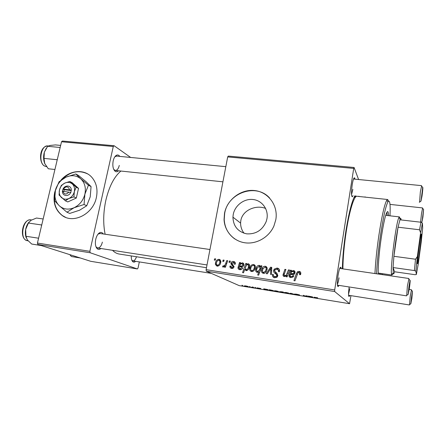 <?xml version="1.0" encoding="UTF-8"?>
<svg xmlns="http://www.w3.org/2000/svg" width="446" height="446" viewBox="0 0 446 446"><rect width="100%" height="100%" fill="white"/><g stroke="black" fill="none" stroke-linecap="round" stroke-linejoin="round"><path stroke-width="0.67" d="M56.179 187.827L54.702 192.349C52.734 202.317 55.237 210.033 62.211 215.496C73.506 224.143 93.208 213.963 96.375 197.5C97.958 189.522 96.475 182.832 91.932 177.43C84.378 168.555 69.375 170.065 60.935 180.195M55.126 191.825L54.964 192.471C53.002 202.434 55.505 210.15 62.473 215.608L65.551 217.308M244.046 233.258C241.782 230.225 240.628 226.83 240.584 223.084L240.829 220.525C242.674 209.726 256.617 204.591 265.643 208.466M266.959 218.713L266.262 221.406C262.449 230.169 255.943 234.323 246.755 233.86C237.924 231.864 233.319 226.3 232.935 217.169L233.225 214.537C234.864 205.444 244.068 198.431 253.049 199.507C262.053 200.444 268.67 209.419 266.959 218.713M224.505 213.355L224.059 219.465C224.5 231.089 233.342 241.175 244.943 242.791C256.528 244.48 269.128 237.222 273.955 225.91L275.812 219.705C278.393 205.478 268.191 191.88 254.521 190.537C240.885 188.987 227.025 199.613 224.505 213.355M269.696 198.096C256.249 182.693 227.672 192.85 224.667 213.478L224.215 219.583C224.734 227.817 228.28 234.284 234.858 238.989M118.524 170.785C117.393 171.872 116.278 172.05 115.179 171.325C113.016 169.274 112.359 165.773 113.195 160.828C113.903 157.895 115.029 156.022 116.573 155.208C117.794 154.69 118.87 155.085 119.801 156.395M113.741 169.43L115.358 170.45C117.142 170.394 118.452 168.716 119.288 165.421M100.919 248.511C99.642 249.57 98.449 249.682 97.345 248.851C95.461 246.956 94.931 243.767 95.745 239.279C96.626 235.75 98.025 233.52 99.943 232.6C101.27 232.126 102.374 232.578 103.26 233.966M95.979 246.783L97.652 248.004C99.776 247.97 101.354 246.008 102.379 242.111M135.623 261.323C134.636 262.237 133.716 262.382 132.869 261.757C131.732 260.743 131.202 258.797 131.28 255.932M131.821 260.185L132.891 260.882C134.324 260.916 135.517 259.539 136.476 256.745M338.915 285.379L338.213 286.572C337.115 286.516 337.053 282.836 338.023 275.544C339.06 269.579 340.008 266.825 340.878 267.282L341.229 268.637M337.354 284.453C337.984 283.16 338.547 280.947 339.055 277.808M353.042 195.582L352.396 196.775C351.27 196.541 351.214 192.527 352.212 184.722C353.07 179.705 353.862 177.419 354.598 177.859L354.966 179.175M351.532 194.696L352.847 189.344M349.731 295.447L349.14 296.529C348.326 296.406 348.332 293.217 349.162 286.968M348.527 294.282L349.815 288.662M346.079 286.488L344.373 286.226M342.372 268.804C342.6 257.504 343.788 244.826 345.929 230.783C348.805 213.132 351.782 201.464 354.865 195.777M120.905 171.035C114.154 176.733 109.136 186.484 105.841 200.304C103.271 212.435 103.032 223.747 105.122 234.234M224.572 223.63L224.628 223.212M254.839 287.38L255.781 287.625L254.839 287.38M249.359 286.488L250.306 286.733L249.359 286.488M260.826 288.512L257.676 287.965L260.72 288.685L259.438 288.607L256.879 287.843L260.826 288.512M270.025 289.867L273.365 290.591L269.785 290.463L269.189 289.727L270.025 289.867M296.495 294.182L299.584 294.906L295.241 294.159L299.372 295.135L297.554 295.018L294.739 294.382L298.569 295.018L294.455 294.053L296.495 294.182M286.187 292.498L288.701 293.094L286.845 293.089L284.358 292.487L286.187 292.498M306.458 295.815L307.327 295.96L307.411 296.445L304.958 296.055L303.431 295.692L303.336 295.308L305.092 296.016L306.458 295.815M317.708 297.794L314.921 297.393L314.926 297.856L314.056 297.711L314.034 297.231L317.708 297.794M227.689 156.92L228.313 156.083L354.085 167.484L353.717 168.41L227.689 156.92L206.108 269.663L334.695 289.945L334.673 291.533L206.297 271.174L239.223 285.635L349.553 303.709L350.941 295.642M334.673 291.533L349.553 303.709M309.061 296.239L312.702 296.964L309.312 296.579L312.629 297.164L310.628 296.98L308.487 296.518L308.164 296.094L309.061 296.239M282.53 291.907L283.271 292.03L283.689 292.738L279.374 291.678L282.53 291.907M290.837 293.262L293.903 294.237L291.428 293.435L289.398 293.501L290.837 293.262M275.918 290.82L278.438 291.416L276.665 291.428L274.173 290.82L275.918 290.82M264.562 288.969L268.135 289.683L265.119 289.409L268.252 289.906L264.294 289.281L263.709 288.83L264.562 288.969M245.69 285.88L248.299 286.51L244.179 285.919L245.69 285.88M252.486 286.995L253.885 287.687L251.393 287.274L252.486 286.995M241.905 285.267L242.858 285.518L241.905 285.267M354.085 167.484L358.595 179.526M365.084 196.853L365.19 197.143M229.439 260.988L230.37 261.127L229.93 262.426L228.976 262.287L229.439 260.988L230.264 261.434M223.206 260.046L224.126 260.185L223.686 261.484L222.744 261.339L223.206 260.046L224.026 260.481M235.321 264.116L234.34 264.222L233.314 262.32L231.898 263.173L233.988 266.797C233.654 268.013 232.879 268.559 231.675 268.431C230.56 268.263 229.963 267.611 229.896 266.463L229.935 266.039L230.889 266.061L231.875 267.589L233.024 266.803L233.035 266.24L231.195 264.411L230.956 263.107C231.374 261.841 232.227 261.295 233.514 261.479C234.791 261.69 235.41 262.46 235.365 263.787L235.321 264.116M246.761 263.597L246.426 264.523L248.232 263.692C249.442 264.255 249.86 265.275 249.481 266.747L249.242 267.7C248.756 269.445 247.703 270.432 246.08 270.661L244.793 269.295L243.516 272.785L242.563 272.634L245.807 263.452L246.761 263.597M277.1 268.04C279.051 268.447 279.837 269.679 279.464 271.731L278.46 271.698L278.455 270.243L276.843 269.15L274.942 269.785L274.764 271.341L277.033 273.365L277.78 275.639L277.15 277.027L274.697 277.78C273.019 277.406 272.261 276.336 272.434 274.569L273.426 274.63C273.331 275.756 273.833 276.436 274.926 276.665L276.487 276.219L276.788 275.544L276.57 274.63L275.054 273.37C273.933 272.696 273.47 271.709 273.66 270.404L274.184 269.144L277.1 268.04L279.045 269.022M265.292 266.262C266.78 266.702 267.388 267.739 267.109 269.367L266.262 271.675C265.565 272.868 264.567 273.415 263.268 273.32C261.774 272.824 261.194 271.742 261.529 270.075L262.131 268.263C262.805 266.909 263.859 266.24 265.292 266.262L266.714 267.109M288.49 269.886L289.493 270.036L287.129 276.882L286.126 276.726L286.522 275.583L284.241 276.565C283.288 276.297 282.898 275.656 283.076 274.636L284.91 269.345L285.908 269.495L284.085 274.764L284.704 275.734L286.243 275.165L288.49 269.886L289.342 270.482M300.766 273.799L300.532 274.675L299.5 274.647L299.734 273.816L298.892 272.484L298 272.723L294.962 280.818L293.947 280.657L296.334 273.721L297.443 271.826L299.143 271.358C300.437 271.642 300.978 272.456 300.766 273.799M353.717 168.41L334.695 289.945M291.483 270.332L291.439 271.224L293.585 270.521C294.722 270.839 295.202 271.603 295.023 272.818L294.304 274.178L290.251 274.652L289.972 275.472L291.054 276.715L292.325 276.386L292.894 275.578L293.875 275.857L292.989 277.044L290.82 277.585C289.543 277.384 288.913 276.659 288.941 275.399L290.457 270.181L291.483 270.332M261.049 265.749L261.902 265.877L258.652 275.149L257.682 274.998L258.831 271.759L257.097 272.367C255.831 271.815 255.38 270.794 255.753 269.295L256.205 267.778C256.773 266.295 257.782 265.487 259.238 265.348L260.615 266.97L261.049 265.749L261.791 266.201M270.566 267.182L271.753 267.36L271.48 274.463L270.499 274.312L270.839 268.325L267.31 273.816L266.268 273.654L270.566 267.182L271.731 267.929M253.54 264.489C255.012 264.93 255.603 265.955 255.324 267.578L254.889 269.077C254.259 270.711 253.133 271.519 251.516 271.502C250.039 271.012 249.476 269.942 249.81 268.286L250.044 267.355C250.607 265.526 251.773 264.573 253.54 264.489L254.939 265.325L253.746 265.47M240.522 262.655L240.461 263.519L242.507 262.828C243.583 263.134 244.023 263.876 243.828 265.052L243.795 265.214C243.293 266.557 242.334 267.104 240.918 266.847L239.279 266.847L239 267.639L240.009 268.843L241.771 267.734L242.691 268.001C242.072 269.272 241.096 269.836 239.77 269.685C238.593 269.507 238.008 268.827 238.013 267.639L239.552 262.51L240.522 262.655M219.092 259.304L220.826 261.194L220.77 262.32C220.408 264.679 219.17 265.967 217.057 266.173L215.418 264.539L215.451 263.029C215.825 260.771 217.04 259.527 219.092 259.304L220.279 259.923M226.763 260.581L227.7 260.726L225.347 267.327L224.41 267.182L224.907 265.822L223.123 267.109L222.537 266.764L223.106 265.766L223.53 266.05C224.717 265.582 225.47 264.64 225.787 263.218L226.763 260.581L227.594 261.027M214.732 258.769L215.647 258.909L215.206 260.196L214.27 260.057L214.732 258.769L215.546 259.193M61.52 141.767L62.418 141.042L114.098 145.725L113.278 146.489L61.52 141.767L37.436 243.059L89.869 251.327L90.22 252.77L37.849 244.464L90.728 261.306L137.357 268.944L138.043 268.046L139.325 261.908M90.22 252.77L137.357 268.944M114.098 145.725L130.645 157.449M113.278 146.489L89.869 251.327M112.509 250.306C114.589 252.43 116.835 253.674 119.249 254.047L206.481 267.7M37.849 244.464L37.436 243.059M225.827 166.665L116.601 156.089L114.856 156.775M209.966 249.515L99.976 233.487L98.014 234.161M358.941 196.207L359.019 196.485M206.297 271.174L206.108 269.663M87.633 173.907C78.747 169.748 70.217 171.576 62.039 179.392M300.604 274.452L299.734 273.816M300.749 273.877L299.963 273.275M297.192 274.335L296.334 273.721M298.725 272.467L300.214 272.16L299.143 271.358M300.214 272.16L300.587 272.238M291.974 271.608L291.439 271.224M293.513 271.475L294.695 271.33L293.585 270.521M293.719 276.141L292.894 275.578M290.396 277.49L290.084 276.174M290.078 276.163L288.941 275.399M290.218 274.736L289.32 274.123M290.591 274.591L290.837 273.983M291.545 271.954L290.413 271.129M291.55 271.926L291.595 271.335M291.472 270.9L290.457 270.181M295.04 272.69L294.237 272.155M294.901 273.292L293.122 271.352L291.628 271.87L290.569 273.799L291.706 274.58L293.724 274.53M290.569 273.799L293.619 273.431L294.025 272.668M287.386 276.146L286.522 275.583M284.381 276.581L284.253 275.517M284.13 275.31L283.076 274.636M285.752 269.925L284.91 269.345M285.557 276.286L284.704 275.734M259.672 272.238L258.831 271.759M257.381 272.383L257.063 271.313M256.662 269.813L255.753 269.295M259.544 266.362L260.369 266.167M260.252 265.967L259.238 265.348M261.362 267.422L260.615 266.97M261.289 267.622L260.531 267.048M259.544 269.769L260.04 268.224L259.165 266.223L257.136 268.085L256.712 269.423C256.444 270.443 256.729 271.151 257.565 271.553L259.544 269.769L260.369 270.248M258.424 272.038L257.565 271.553M260.899 268.737L260.04 268.224M263.291 273.326L262.822 272.116M262.443 270.616L261.529 270.075M265.442 267.215L266.613 267.087M264.116 272.84L264.595 273.186M267.165 268.353L266.452 267.946M263.463 272.461L265.392 271.263L266.123 269.328C266.385 268.247 266.056 267.511 265.13 267.126L263.051 268.654L262.493 270.231C262.226 271.313 262.549 272.054 263.463 272.461L264.668 273.158M267.003 269.869L266.123 269.328M271.698 268.866L270.839 268.325M271.402 268.682L271.72 268.197M279.023 271.714L278.521 271.385M279.547 270.962L278.455 270.243M279.553 270.778L278.349 270.008M274.312 277.702L273.66 275.901M273.404 275.154L272.434 274.569M273.398 274.914L272.473 274.362M274.926 276.659L276.18 277.412L274.926 276.665M276.18 277.412L276.659 277.445M277.674 276.085L276.788 275.544M274.881 271.519L276.308 274.145L277.813 275.399L276.57 274.63M274.658 271.04L273.66 270.404M276.442 269.116L278.332 268.86M256.762 268.102L256.718 268.392M251.639 271.519L251.198 270.421M250.713 268.787L249.81 268.286M252.492 271.079L252.86 271.358M255.374 266.457L254.789 266.178M251.711 270.65C252.86 270.538 253.629 269.88 254.019 268.676L254.348 267.539C254.616 266.463 254.292 265.732 253.378 265.348C252.141 265.56 251.338 266.334 250.959 267.678L250.763 268.436C250.496 269.512 250.808 270.248 251.711 270.65L252.932 271.324M255.224 268.046L254.348 267.539M246.9 264.796L246.426 264.523M248.439 264.885L249.32 264.528M249.108 264.205L248.232 263.692M246.476 270.666L246.27 270.092L244.793 269.295M245.389 269.618L245.506 269.289M246.638 263.932L245.807 263.452M249.57 265.47L249.214 265.337M246.175 269.791C247.352 269.473 248.088 268.631 248.372 267.271L248.433 265.041L247.764 264.5L246.515 265.18L245.495 267.238L245.361 267.851L246.175 269.791L247.285 270.399M249.359 267.299L248.489 266.808M249.576 265.699L248.433 265.041M249.425 267.026L248.545 266.524M241.041 263.842L240.461 263.519M242.646 263.921L243.678 263.653M243.516 263.402L242.507 262.828M240.65 269.183L241.169 269.557M241.275 269.512L240.009 268.843M242.596 268.18L241.771 267.734M239.837 269.696L239.513 268.693M239.011 268.102L238.025 267.578M239.335 266.836L238.409 266.34M240.076 266.78L240.249 266.373M240.689 264.093L239.496 263.43M240.511 263.051L239.552 262.51M243.878 264.573L243.549 264.478M243.75 265.392L242.886 264.913L242.055 263.636C240.745 263.792 239.926 264.584 239.597 266.022L241.108 266.842L242.39 266.78M239.597 266.022L240.812 265.955C241.827 266.173 242.518 265.827 242.886 264.913M235.376 263.335L234.869 263.162M231.814 268.453L231.48 267.472M230.866 266.524L229.935 266.039M232.695 268.013L232.974 268.241M233.052 268.197L231.875 267.589M233.86 267.238L233.024 266.803M233.994 266.741L233.035 266.24M234.027 266.401L231.195 264.411M232.762 265.242L232.489 264.355M231.92 263.625L230.956 263.107M233.743 262.449L235.036 262.326M235.025 262.304L233.514 261.479M217.458 266.201L217.085 265.292M216.321 263.458L215.451 263.029M219.438 260.369L220.447 260.141M217.252 265.331C218.741 265.008 219.599 263.993 219.833 262.281L219.889 261.284L218.925 260.146C217.481 260.503 216.628 261.512 216.366 263.168L216.327 264.305L218.512 265.95M220.686 262.716L219.833 262.281M225.732 266.24L224.907 265.822M223.245 267.115L222.537 266.764M224.366 266.468L223.53 266.05M314.14 297.164L314.056 297.711M308.509 296.15L308.454 296.501M310.711 296.562L309.323 296.523L311.832 296.824L310.723 296.506M306.619 295.843L306.541 296.306M306.592 295.837L306.53 296.222M303.492 295.33L303.431 295.692M282.954 291.974L282.848 292.604M282.781 291.946L282.714 292.359M281.147 291.673L280.205 291.812L281.61 292.175L282.574 292.002M282.541 291.991L281.136 291.729M286.722 293.011L287.837 292.95L285.2 292.626L286.722 293.011M290.352 293.345L290.301 293.646M276.531 291.344L277.602 291.283L274.998 290.959L276.531 291.344M269.891 289.844L269.785 290.463M271.726 290.558L272.523 290.446L270.387 290.028L271.726 290.558M264.355 288.936L264.294 289.281M266.178 289.287L267.316 289.549L266.184 289.231M246.549 286.438L247.463 286.36L244.943 286.031L246.549 286.438M253.15 287.107L253.066 287.553M253.021 287.085L252.954 287.441M388.566 215.658C388.46 212.998 388.148 211.633 387.63 211.549C385.946 212.441 383.805 221.277 381.213 238.053C379.078 252.514 377.84 268.113 378.297 274.039M380.806 274.407L381.107 273.482M379.485 274.212L379.786 273.292M389.999 215.825C390.506 204.056 389.832 199.373 387.975 201.782C385.762 205.968 383.237 217.336 380.41 235.884C378.336 250.312 377.054 262.945 376.558 273.783M374.958 273.554C375.487 262.499 376.792 249.793 378.866 235.427C381.793 216.293 384.419 204.591 386.732 200.321L387.669 199.518L388.561 201.09M356.939 196.268L356.895 196.262C354.191 195.61 349.463 210.59 346.269 231.346C344.128 245.445 343.002 257.955 342.896 268.882M382.328 274.625L382.534 273.688M387.245 215.507L386.866 212.29M60.65 145.407L55.404 144.917L50.097 145.457L47.644 146.294L60.16 147.481M57.411 159.032L56.887 159.713L44.003 158.391L44.349 152.181L47.644 146.294M56.887 159.713L57.172 160.042M54.925 169.491L48.302 168.766L44.695 163.459L44.003 158.391M46.351 148.066L44.349 152.181C43.24 156.2 43.357 159.963 44.695 163.459L44.951 164.028M43.162 218.98L36.5 218.033L30.997 220.302L28.393 223.039L41.378 224.929L41.55 225.748M41.779 224.801L41.378 224.929M38.585 238.214L25.935 236.263L25.673 229.417L28.393 223.039M41.327 245.573L31.694 244.04L27.357 239.948L25.935 236.263M28.912 222.141C27.323 224.07 26.247 226.496 25.673 229.417C25.127 232.55 25.31 235.354 26.219 237.841M80.313 257.989L71.427 256.539L69.782 254.655M422.022 196.073C422.802 189.946 423.037 187.064 422.713 187.42L421.002 201.101L422.022 196.073M419.586 202.127L420.344 191.908L421.587 186.144M422.942 216.901L423.588 209.458L422.055 221.55L422.942 216.901M420.584 222.192L421.487 213.656L422.568 208.265M408.96 286.505L408.168 294.366L409.395 288.25C410.142 282.496 410.342 279.876 410.008 280.4L408.96 286.505M406.735 295.341L407.388 286.098L408.882 279.045M411.552 296.869L410.844 303.72L411.887 298.207L412.478 291.361L411.552 296.869M409.528 304.618L410.181 296.523L411.446 290.106M417.367 263.703C416.91 261.428 421.214 229.768 421.331 234.501L421.342 234.668C421.503 237.746 418.582 260.436 417.629 263.441L417.367 263.703M401.116 219.939L401.01 219.075C400.837 218.183 400.547 218.161 400.146 219.014L398.049 227.198L393.907 256.299L393.054 267.544L393.272 273.654C393.556 274.335 393.991 273.71 394.576 271.77L415.031 274.703L416.352 274.513L418.203 264.283L421.208 242.111L422.674 227.928L422.429 223.017L420.589 232.784L417.361 256.539L415.884 271.179L416.352 274.513M399.828 217.637L399.962 218.802M392.647 274.1L391.956 275.059L391.582 274.323C390.01 269.484 396.132 221.974 398.902 217.548L399.449 216.901L385.801 215.346M415.884 271.179L414.39 270.56L393.054 267.544L394.576 271.77M420.589 232.784L419.524 229.774L398.049 227.198C396.41 235.8 395.028 245.495 393.907 256.299L415.51 259.221L417.361 256.539M399.839 219.789L420.974 222.236L422.429 223.017M414.39 270.56L415.51 259.221M419.524 229.774L420.974 222.236M417.69 258.468L420.132 239.508M62.931 191.267L70.847 192.477L71.265 190.063C71.483 185.285 64.982 184.532 63.053 189.071L62.356 191.44L62.931 191.267C64.196 194.64 66.198 194.885 68.94 192.003M62.49 191.457C62.245 196.212 68.756 197.037 70.708 192.46M76.149 187.175L69.827 181.477L72.235 182.737L78.535 188.402L76.149 187.175L74.331 191.668C74.961 188.48 74.276 185.91 72.274 183.953C70.139 182.185 67.664 181.896 64.86 183.083L61.331 185.413L59.48 189.862L59.073 195.025L65.328 200.795L67.781 201.927L76.316 198.041L78.535 188.402M69.827 181.477L64.86 183.083C62.105 184.471 60.316 186.729 59.48 189.862C58.833 193.018 59.496 195.582 61.47 197.561C63.583 199.368 66.064 199.68 68.901 198.503L73.913 196.881L76.316 198.041M65.328 200.795L68.901 198.503C71.683 197.115 73.495 194.835 74.331 191.668L73.913 196.881M74.081 207.736C79.644 204.987 83.251 200.455 84.902 194.133C86.139 187.772 84.751 182.665 80.743 178.807C76.467 175.323 71.561 174.771 66.014 177.14C60.589 179.883 57.049 184.343 55.399 190.52C54.111 196.747 55.416 201.837 59.307 205.79C63.499 209.403 68.422 210.049 74.081 207.736L84.054 204.502L86.719 205.773L79.566 210.228L69.738 213.422L66.961 212.218L74.081 207.736M84.054 204.502L84.902 194.133L88.453 185.19L80.743 178.807L75.826 173.973L78.507 175.456L86.084 181.723L91.068 186.606L90.226 196.837L86.719 205.773M88.453 185.19L91.068 186.606M75.826 173.973L66.014 177.14L59.073 181.762L55.399 190.52L54.607 200.7L59.307 205.79L66.961 212.218M71.265 190.063L63.053 189.071M69.498 189.6C68.216 186.238 66.214 185.993 63.488 188.875M71.293 190.559L64.246 189.706L63.856 191.379M64.246 189.706L62.919 189.054M290.864 273.041L290 272.445M292.977 274.519L291.851 273.738M284.297 274.022L283.433 273.459M288.25 273.638L287.391 273.058M260.821 268.971L259.99 268.481M271.614 270.984L270.677 270.399M276.308 274.145L275.054 273.37M239.942 265.18L239.084 264.707M242.312 266.775L240.812 265.955M233.938 266.334L232.377 265.515M226.652 263.664L225.787 263.218M303.414 295.319L303.369 295.598M43.948 165.689C38.651 161.959 39.32 146.249 47.811 145.948C41.16 144.76 38.033 162.154 44.26 165.856L46.2 166.603L44.148 165.834M27.373 240.684C18.86 239.173 22.105 218.824 30.913 219.872C22.863 218.139 19.156 239.87 27.384 240.689L27.49 240.706M232.935 217.169L240.584 223.084M114.393 170.077L115.179 171.325M96.648 247.547L97.345 248.851M132.194 260.57L132.869 261.757M337.471 285.613L338.213 286.572M351.677 195.917L352.396 196.775M348.633 295.871L349.14 296.529M115.832 156.011L115.508 155.983L115.832 156.011M99.157 233.364L98.811 233.314L99.157 233.364M354.102 197.249L355.886 195.883M353.717 178.545L354.598 177.859M339.913 267.979L340.878 267.282M98.878 233.637L99.943 232.6M115.586 156.278L116.573 155.208M297.443 271.826L298.38 272.517M292.325 276.386L293.122 276.927M293.619 273.431L294.46 274.028M286.243 275.165L287.414 275.935M256.205 267.778L257.052 268.275M259.433 270.008L260.28 270.505M262.131 268.263L262.984 268.776M265.392 271.263L266.212 271.753M276.487 276.219L277.362 276.754M274.184 269.144L275.026 269.685M250.044 267.355L250.903 267.845M254.019 268.676L254.856 269.155M248.372 267.271L249.225 267.751M238.013 267.639L239.034 268.18M234.39 263.881L235.048 264.233M229.896 266.463L231.011 267.037M233.052 266.596L233.927 267.048M230.922 263.424L232.249 264.127M215.418 264.539L217.096 265.359M219.889 261.284L220.837 261.774M308.487 296.518L308.543 296.155M303.47 295.709L303.531 295.336M387.975 201.782L386.732 200.321M387.669 199.518L356.895 196.262M355.267 197.405L354.091 197.277M46.2 166.603L46.557 166.642M47.811 145.948L48.168 145.981M27.446 240.695L28.048 240.79M30.913 219.872L31.577 219.967M422.713 187.42L421.375 185.904M353.516 179.036L421.515 185.625M115.33 170.45L222.922 181.823M421.002 201.101L419.329 202.317M423.588 209.458L422.423 208.104M422.518 207.914L389.988 204.391M422.055 221.55L421.046 222.275M408.168 294.366L406.451 295.531M406.523 295.849L337.405 285.145M207.011 264.946L96.475 247.825M408.809 278.482L339.718 268.42M410.008 280.4L408.659 278.778M410.844 303.72L409.344 304.746M132.077 260.754L211.332 273.387M348.566 295.263L409.389 304.958M409.233 289.404L411.402 289.733M412.478 291.361L411.301 289.922M391.956 275.059L378.247 273.069M400.146 219.014L398.902 217.548M393.16 273.22L391.582 274.323M417.35 263.107L417.629 263.441M420.991 234.914L421.342 234.668"/></g></svg>
